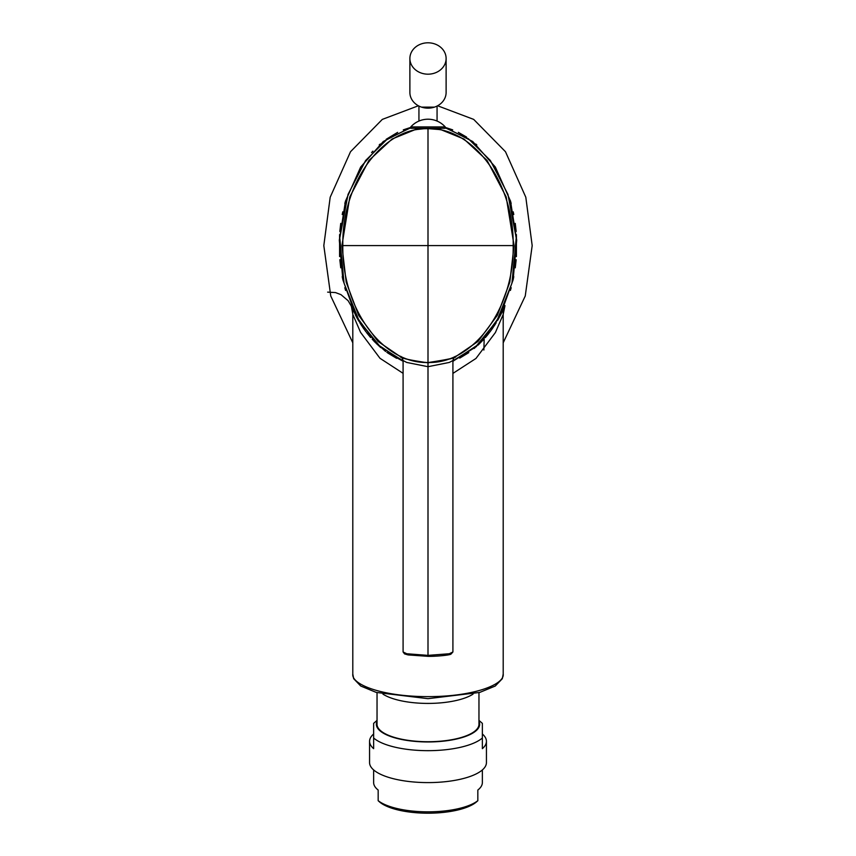 <?xml version="1.0" encoding="UTF-8"?>
<svg xmlns="http://www.w3.org/2000/svg" width="856" height="856" viewBox="0 0 856 856"><rect width="100%" height="100%" fill="white"/><g stroke="black" fill="none" stroke-linecap="round" stroke-linejoin="round"><path stroke-width="1.28" d="M477.83 800.724L476.525 801.869A52.088 17.816 180 0 1 428 813.2A52.088 17.816 180 0 1 379.476 801.869L378.17 800.724M482.356 769.94L482.356 782.609A54.356 18.597 180 0 1 477.83 790.045L477.83 800.585M373.644 769.94L373.644 782.609A54.356 18.597 180 0 0 378.17 790.045L378.17 800.681A54.356 18.597 0 0 0 428 811.841A54.356 18.597 0 0 0 477.83 800.681M478.964 720.378L482.356 723.352L482.356 748.658A58.433 19.988 0 0 0 486.433 741.328L486.433 762.61A58.433 19.988 0 0 1 428 782.598A58.433 19.988 180 0 1 369.567 762.61L369.567 741.328A58.433 19.988 0 0 0 373.644 748.658L373.644 733.988A58.433 19.988 0 0 0 369.567 741.328M486.433 741.328A58.433 19.988 0 0 0 482.356 733.988L482.356 738.022A58.433 19.988 180 0 1 428 750.669A58.433 19.988 180 0 1 373.644 738.022L373.644 723.352L377.036 720.378M478.964 721.447A51.638 17.666 180 0 1 428 741.959A51.638 17.666 180 0 1 377.036 721.447M478.964 692.643L478.964 724.294A50.964 17.43 0 0 1 428 741.724A50.964 17.43 180 0 1 377.036 724.294L377.036 692.643M473.058 694.13A50.964 17.43 0 0 1 428 703.418A50.964 17.43 180 0 1 382.942 694.13M353.678 678.701L360.729 686.02L376.244 692.418L427.968 698.667L479.713 692.429L495.26 686.03L502.322 678.701L503.2 674.057C504.698 684.757 472.833 696.709 427.925 696.624C382.996 696.666 351.313 684.736 352.8 674.057L353.678 678.701M403.09 373.334L380.01 358.311L360.579 332.385L352.8 314.377L352.8 674.057M452.91 373.409L475.957 358.461L495.399 332.535L503.2 314.43L504.987 305.624A22.491 22.395 -78.5 0 0 503.2 314.43L503.2 674.057M403.315 129.855L410.784 127.394L383.285 141.508L360.676 167.038L345.46 201.192L339.308 240.215L342.871 279.826L355.786 315.693L376.619 343.855L403.09 361.243L386.826 352.351M385.607 351.463L372.232 339.351M370.637 337.564L366.796 332.888M365.865 331.668L361.157 324.895M360.676 324.146L351.035 305.667A22.213 22.117 -101.5 0 1 352.8 314.377L352.8 314.366M397.633 132.37L386.195 139.293M380.257 144.011L379.208 144.931M372.874 151.148L371.59 152.55M345.599 200.743L344.818 203.493M342.775 211.839L342.218 214.524M340.742 223.373L339.832 231.484M339.586 234.598L339.586 256.597M339.832 259.71L340.742 267.81M342.218 276.67L342.775 279.356M344.818 287.702L345.599 290.473M503.2 342.796L525.252 295.973L532.186 245.597L525.809 197.233L505.479 151.715L473.678 119.391L437.609 105.769M418.391 105.769L382.322 119.391L350.521 151.715L330.191 197.233L323.814 245.597L330.748 295.973L352.8 342.796M510.401 290.452L511.182 287.702M513.226 279.356L513.782 276.67M515.259 267.821L516.168 259.71M516.414 256.597L516.414 234.598M516.168 231.484L515.259 223.384M513.782 214.524L513.226 211.839M511.182 203.493L510.401 200.721M476.813 144.942L475.743 144.011M466.563 137.067L458.367 132.37M452.685 129.855L445.216 127.394L472.715 141.508L495.324 167.038L510.54 201.192L516.692 240.215L513.129 279.826L500.214 315.693L479.381 343.855L452.91 361.243L476.61 346.423M502.879 310.343L504.976 305.624L491.697 329.539M490.584 331.069L490.017 331.818M489.011 333.134L485.352 337.585M483.758 339.361L477.969 345.193M486.871 335.787L488.145 334.236M490.274 331.475L493.024 327.634M494.618 325.248L495.421 323.985M498.235 319.299L498.62 318.625M499.797 316.474L500.161 315.789M500.792 314.58L501.135 313.927M445.216 127.79L468.382 138.758L490.36 160.479L507.94 194.344L516.211 237.936L511.952 283.175L496.897 320.84L475.904 346.53L452.91 360.825M403.09 360.825L380.107 346.541L359.113 320.85L344.059 283.218L339.779 237.968L348.05 194.366L365.63 160.489L387.608 138.768L410.784 127.79M453.712 357.99L478.023 341.426L497.347 315.329L509.78 282.298L514.071 245.597L506.185 196.901L487.096 160.468L463.92 139.014L440.455 129.481M433.061 128.443L432.526 128.4M423.474 128.4L422.939 128.443M415.545 129.481L392.08 139.014L368.904 160.457L349.815 196.901L341.929 245.597L346.22 282.298L358.653 315.329L377.978 341.426L402.288 357.99M428 362.57C405.509 361.307 399.581 355.219 400.48 356.46C399.26 357.797 408.44 359.927 428 362.848C448.17 359.723 457.339 357.594 455.52 356.449C457.479 357.434 448.309 359.466 428 362.57L428 366.7L406.728 362.441L403.09 360.558C402.01 357.434 401.239 356.117 400.779 356.61M428 362.463C382.493 364.057 341.672 308.042 342.839 245.597C341.672 183.152 382.493 127.127 428 128.732C473.507 127.127 514.328 183.152 513.161 245.597C514.328 308.042 473.507 364.057 428 362.463L428 245.597L514.071 245.597M423.474 128.272L439.599 129.566M423.474 128.785L416.401 129.566M422.939 128.625L423.474 128.582M432.526 128.582L433.061 128.625M455.21 356.61L455.221 356.61C454.515 356.374 453.755 357.69 452.91 360.558L449.282 362.441L428 366.7L428 655.375L406.76 653.749L403.09 651.972L404.578 653.909L408.119 654.926L428 656.327L428 655.375L449.272 653.749L452.91 651.983L450.984 654.102C449.817 655.257 434.666 656.552 428 656.327L428 656.263M416.401 128.272L416.401 129.641M422.939 128.272L422.939 128.817M439.599 128.272L439.599 129.641M433.061 128.272L433.061 128.817M445.216 126.913L445.216 128.272L410.784 128.272L410.784 126.913A23.091 23.091 0 0 1 445.216 126.913L410.784 126.913M483.886 350.029L484.164 338.912M409.885 58.497L409.885 92.469A18.115 15.697 0 0 0 428 108.156A18.115 15.697 0 0 0 446.115 92.469L446.115 58.497A18.115 15.697 0 0 0 428 42.8A18.115 15.697 0 0 0 409.885 58.497A18.115 15.697 0 0 0 428 74.183A18.115 15.697 0 0 0 446.115 58.497M341.929 245.597L428 245.597L428 128.732M396.638 358.322L387.811 353.036M380.717 347.579L373.965 341.202M370.327 337.21L366.518 332.524M363.875 328.929L360.173 323.354M357.701 319.192L351.409 306.587M504.098 307.668L501.723 312.74M500.771 314.623L497.657 320.305M495.303 324.189L491.922 329.218M487.374 335.178L486.208 336.579M351.452 306.705L352.8 314.077M358.878 321.214L358.022 319.748M357.434 318.71L355.422 314.997M351.656 307.101L351.228 306.116M351.056 305.72L348.135 300.713L340.977 294.646L335.509 292.581L327.655 292.131M501.509 313.168L497.882 319.919M496.213 322.723L491.419 329.913M489.942 331.914L474.256 348.445M468.778 352.629L459.747 358.118M453.487 361.018L452.91 361.243M403.09 651.983L403.09 360.558M452.91 651.983L452.91 360.558M415.545 128.272L415.545 129.77M440.455 128.272L440.455 129.77M418.937 106.058L418.937 121.071M437.063 106.058L437.063 121.071M434.409 107.139L421.591 107.139"/></g></svg>
